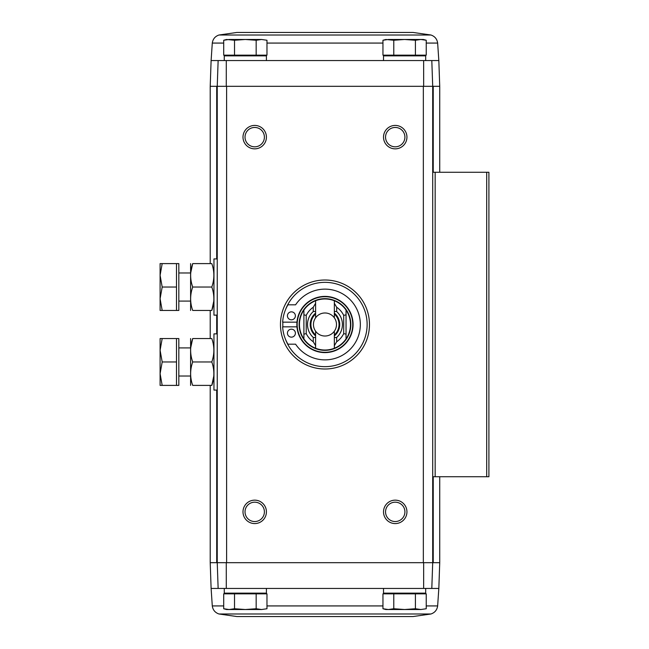 <?xml version="1.0" encoding="UTF-8"?>
<svg xmlns="http://www.w3.org/2000/svg" width="649" height="649" viewBox="0 0 649 649"><rect width="100%" height="100%" fill="white"/><g stroke="black" fill="none" stroke-linecap="round" stroke-linejoin="round"><path stroke-width="0.97" d="M423.659 562.683L432.705 562.683L423.659 562.683L423.643 588.448L431.804 588.448L432.705 562.683L439.73 562.683L438.829 588.448L431.804 588.448L432.705 562.683L432.705 86.317L431.804 60.552L218.137 60.552L217.237 86.317L226.274 86.317L226.29 60.552M439.73 86.317L438.829 60.552L431.804 60.552L432.705 86.317L439.73 86.317L439.73 172.269M216.709 258.927L216.709 86.317L210.211 86.317L211.112 60.552L218.137 60.552L217.237 86.317L226.274 86.317M210.211 562.683L226.606 562.683L226.606 86.317L432.705 86.317L423.335 86.317L423.335 562.683L217.237 562.683L218.137 588.448L211.112 588.448L210.211 562.683L210.211 385.392M216.709 86.317L217.237 86.317L217.237 562.683L218.137 588.448L226.29 588.448L226.274 562.683M234.524 593.835L223.702 593.835L223.702 608.746L229.113 609.525L234.524 608.746L245.338 609.525L256.16 608.746L261.563 609.525L266.974 608.746L261.563 609.525L266.974 608.746L266.974 593.835L234.524 593.835L234.524 608.746M393.781 593.835L382.959 593.835L382.959 608.746L388.37 609.525L393.781 608.746L404.595 609.525L415.417 608.746L420.82 609.525L426.231 608.746L420.82 609.525L426.231 608.746L426.231 593.835L393.781 593.835L393.781 608.746M423.643 60.552L423.659 86.317M324.971 280.003A44.497 44.497 0 0 1 363.505 346.753A44.497 44.497 0 0 1 286.428 346.753A44.497 44.497 0 0 1 324.971 280.003M254.708 500.152A11.706 11.706 0 0 1 264.849 517.715A11.706 11.706 0 0 1 244.568 517.715A11.706 11.706 0 0 1 254.708 500.152M254.708 125.427A11.706 11.706 0 0 1 264.849 142.991A11.706 11.706 0 0 1 244.568 142.991A11.706 11.706 0 0 1 254.708 125.427M395.233 125.427A11.706 11.706 0 0 1 405.374 142.991A11.706 11.706 0 0 1 385.084 142.991A11.706 11.706 0 0 1 395.233 125.427M395.233 500.152A11.706 11.706 0 0 1 405.374 517.715A11.706 11.706 0 0 1 385.084 517.715A11.706 11.706 0 0 1 395.233 500.152M423.643 588.448L226.29 588.448M432.705 476.731L488.908 476.731L488.908 172.269L432.705 172.269M395.233 502.18A9.678 9.678 0 0 1 403.613 516.701A9.678 9.678 0 0 1 386.845 516.701A9.678 9.678 0 0 1 395.233 502.18M395.233 127.455A9.678 9.678 0 0 1 403.613 141.977A9.678 9.678 0 0 1 386.845 141.977A9.678 9.678 0 0 1 395.233 127.455M254.708 127.455A9.678 9.678 0 0 1 263.096 141.977A9.678 9.678 0 0 1 246.32 141.977A9.678 9.678 0 0 1 254.708 127.455M254.708 502.18A9.678 9.678 0 0 1 263.096 516.701A9.678 9.678 0 0 1 246.32 516.701A9.678 9.678 0 0 1 254.708 502.18M229.697 593.129L228.992 593.835M224.262 588.448L224.262 593.129L266.414 593.129L266.414 588.448M388.954 593.129L388.248 593.835M383.518 588.448L383.518 593.129L425.679 593.129L425.679 588.448M415.417 593.835L415.417 608.746M382.959 608.746L385.863 609.525L420.82 609.525M256.16 593.835L256.16 608.746M229.113 609.525L223.702 608.746L226.606 609.525L261.563 609.525M438.829 588.448L437.645 605.931C437.053 609.979 434.814 612.664 430.944 613.995L413.032 616.55L236.909 616.55L218.989 613.995L430.944 613.995M261.563 39.475L266.974 40.254L266.974 55.165L223.702 55.165L223.702 40.254L229.113 39.475L223.702 40.254L226.606 39.475L234.524 40.254L245.338 39.475L256.16 40.254L261.563 39.475L266.974 40.254L261.563 39.475L229.113 39.475M260.987 55.871L261.685 55.165M266.414 60.552L266.414 55.871L224.262 55.871L224.262 60.552M426.231 55.165L382.959 55.165L382.959 40.254L388.37 39.475L382.959 40.254L385.863 39.475L393.781 40.254L404.595 39.475L415.417 40.254L420.82 39.475L426.231 40.254L426.231 55.165M420.244 55.871L420.941 55.165M425.679 60.552L425.679 55.871L383.518 55.871L383.518 60.552M415.417 55.165L415.417 40.254M393.781 55.165L393.781 40.254M426.231 40.254L423.335 39.475L388.37 39.475M256.16 55.165L256.16 40.254M234.524 55.165L234.524 40.254M211.112 60.552L212.288 43.069C212.888 39.021 215.119 36.336 218.989 35.005L236.909 32.45L413.032 32.45L430.944 35.005L218.989 35.005M313.256 337.448L313.256 341.747A20.841 20.841 0 0 1 306.231 333.635L306.231 315.365L303.894 314.838L303.894 310.1A25.53 25.53 0 0 1 315.601 300.755L315.601 303.294L313.256 307.253L313.256 311.552A17.458 17.458 0 0 0 313.256 337.448L315.601 337.602L315.601 331.201A11.52 11.52 0 0 0 334.34 331.201L334.34 345.706L336.677 341.747L336.677 337.448L334.34 337.602M315.601 337.602L315.601 348.245A25.53 25.53 0 0 0 334.34 348.245L334.34 345.706M315.601 303.294L315.601 317.799A11.52 11.52 0 0 1 334.34 317.799L334.34 300.755A25.53 25.53 0 0 0 315.601 300.755M315.601 311.398L313.256 311.552M315.601 348.245A25.53 25.53 0 0 1 303.894 338.9L303.894 310.1A25.53 25.53 0 0 0 303.894 338.9L303.894 334.162L306.231 333.635M334.34 300.755A25.53 25.53 0 0 1 346.047 310.1L346.047 314.838L343.702 315.365L343.702 333.635L346.047 334.162L346.047 338.9A25.53 25.53 0 0 0 346.047 310.1L346.047 338.9A25.53 25.53 0 0 1 334.34 348.245M343.702 333.635A20.841 20.841 0 0 1 336.677 341.747M313.256 341.747L315.601 345.706M336.677 337.448A17.458 17.458 0 0 0 336.677 311.552L336.677 307.253L334.34 303.294M336.677 307.253A20.841 20.841 0 0 1 343.702 315.365M306.231 315.365A20.841 20.841 0 0 1 313.256 307.253M282.875 326.845A42.153 42.153 0 0 1 282.875 322.155M296.861 324.5A28.102 28.102 0 0 1 339.021 300.163A28.102 28.102 0 0 1 339.021 348.838A28.102 28.102 0 0 1 296.861 324.5A28.102 28.102 0 0 1 339.021 300.163A28.102 28.102 0 0 1 339.021 348.838A28.102 28.102 0 0 1 296.861 324.5M285.398 309.971A42.153 42.153 0 0 1 350.176 290.711A42.153 42.153 0 0 1 350.176 358.289A42.153 42.153 0 0 1 285.398 339.029M296.958 326.845L282.648 326.845A38.875 38.875 0 0 0 287.921 344.173L295.579 344.173A35.362 35.362 0 0 0 348.294 351.085A35.362 35.362 0 0 0 348.294 297.915A35.362 35.362 0 0 0 295.579 304.827L287.921 304.827A38.875 38.875 0 0 0 282.648 322.155L296.958 322.155M291.409 311.853A3.983 3.983 0 0 0 287.961 317.823A3.983 3.983 0 0 0 294.857 317.823A3.983 3.983 0 0 0 291.409 311.853M291.409 329.181A3.983 3.983 0 0 0 287.961 335.16A3.983 3.983 0 0 0 294.857 335.16A3.983 3.983 0 0 0 291.409 329.181M336.677 311.552L334.34 311.398M334.34 313.102A14.757 14.757 0 0 1 334.34 335.898M334.34 314.027A14.051 14.051 0 0 1 334.34 334.973M334.34 317.799A11.52 11.52 0 0 1 334.34 331.201M315.601 335.898A14.757 14.757 0 0 1 315.601 313.102M315.601 334.973A14.051 14.051 0 0 1 315.601 314.027M315.601 331.201A11.52 11.52 0 0 1 315.601 317.799M217.237 390.073L213.959 390.073L213.959 333.87L217.237 333.87M176.487 338.551L178.824 338.551L178.824 385.392L176.487 385.392L176.487 338.551L162.185 338.551L160.092 350.265L162.185 361.972L160.092 373.686L162.185 385.392L160.092 385.392L160.092 338.551L162.185 338.551M178.824 376.022L190.538 376.022M176.487 385.392L162.185 385.392M176.487 361.972L162.185 361.972M190.603 338.551L190.603 385.392M192.696 338.551L211.801 338.551C214.543 338.551 214.543 338.551 211.801 338.551C214.543 346.331 214.543 354.143 211.801 361.972C214.543 369.752 214.543 377.564 211.801 385.392C214.543 385.392 214.543 385.392 211.801 385.392L192.696 385.392C189.954 385.392 189.954 385.392 192.696 385.392C189.954 377.613 189.954 369.8 192.696 361.972C189.954 354.192 189.954 346.388 192.696 338.551C189.954 338.551 189.954 338.551 192.696 338.551L190.692 347.921M211.801 361.972L192.696 361.972M211.801 385.392L213.797 376.022M217.237 315.13L213.959 315.13L213.959 258.927L217.237 258.927M176.487 263.608L178.824 263.608L178.824 310.449L176.487 310.449L176.487 263.608L162.185 263.608L160.092 275.314L162.185 287.028L160.092 298.735L162.185 310.449L160.092 310.449L160.092 263.608L162.185 263.608M178.824 301.079L190.538 301.079M176.487 310.449L162.185 310.449M176.487 287.028L162.185 287.028M190.603 263.608L190.603 310.449M192.696 263.608L211.801 263.608C214.543 263.608 214.543 263.608 211.801 263.608C214.543 271.387 214.543 279.2 211.801 287.028C214.543 294.808 214.543 302.612 211.801 310.449C214.543 310.449 214.543 310.449 211.801 310.449L192.696 310.449C189.954 310.449 189.954 310.449 192.696 310.449C189.954 302.669 189.954 294.857 192.696 287.028C189.954 279.248 189.954 271.436 192.696 263.608C189.954 263.608 189.954 263.608 192.696 263.608L190.692 272.978M211.801 287.028L192.696 287.028M211.801 310.449L213.797 301.079M435.163 476.731L435.163 172.269M486.693 476.731L486.693 172.269M216.709 562.683L216.709 390.073M216.709 333.87L216.709 315.13M433.232 562.683L433.232 476.731M433.232 172.269L433.232 86.317M437.645 605.931L426.231 605.931M382.959 605.931L266.974 605.931M223.702 605.931L212.288 605.931C212.888 609.979 215.119 612.664 218.989 613.995M212.288 43.069L223.702 43.069M266.974 43.069L382.959 43.069M426.231 43.069L437.645 43.069C437.053 39.021 434.814 36.336 430.944 35.005M299.124 324.5A25.838 25.838 0 0 1 337.886 302.118A25.838 25.838 0 0 1 337.886 346.882A25.838 25.838 0 0 1 299.124 324.5M297.177 324.5A27.793 27.793 0 0 1 338.867 300.43A27.793 27.793 0 0 1 338.867 348.57A27.793 27.793 0 0 1 297.177 324.5M439.73 562.683L439.73 476.731M210.211 338.551L210.211 310.449M210.211 263.608L210.211 86.317M260.987 593.129L261.685 593.835M420.244 593.129L420.941 593.835M211.112 588.448L212.288 605.931M229.697 55.871L228.992 55.165M388.954 55.871L388.248 55.165M438.829 60.552L437.645 43.069M178.824 347.921L190.538 347.921M178.824 272.978L190.538 272.978"/></g></svg>
